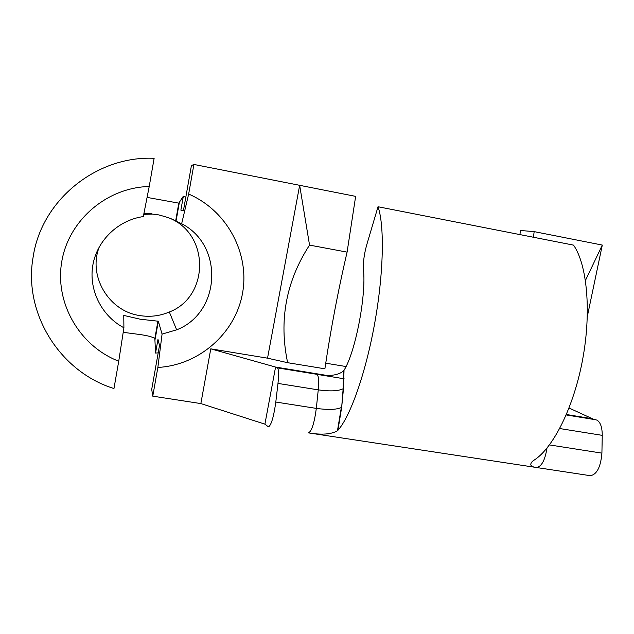 <?xml version="1.0" encoding="UTF-8"?>
<svg xmlns="http://www.w3.org/2000/svg" width="634" height="634" viewBox="0 0 634 634"><rect width="100%" height="100%" fill="white"/><g stroke="black" fill="none" stroke-linecap="round" stroke-linejoin="round"><path stroke-width="0.95" d="M569.047 408.027L594.082 419.494M344.024 370.24C355.286 352.702 366.373 295.674 363.456 269.672C363.036 262.476 364.13 254.194 366.737 244.827L378.015 206.739C384.616 225.442 383.721 273.167 374.71 323.158C365.739 373.164 350.261 416.673 337.922 430.312L337.454 430.787C331.202 434.369 321.557 435.067 308.512 432.887C311.754 431.175 314.353 423.005 316.318 408.391L318.252 389.87C319.037 381.43 318.688 376.319 317.206 374.536L320.812 374.789C330.837 376.295 338.397 375.035 343.493 371.001L344.024 370.24L343.493 388.483L341.678 407.266L337.922 430.312M343.493 388.483L343.145 388.753C338.326 391.123 330.029 391.495 318.252 389.87L277.977 383.419C278.889 374.94 278.754 369.828 277.581 368.077L275.568 367.062L210.781 348.843L267.532 358.178L287.638 362.696L324.885 368.814C330.726 329.466 338.128 290.57 347.091 252.118L355.642 196.374L299.66 185.318L267.532 358.178M595.572 419.74L596.911 420.12C600.422 422.157 602.205 427.237 602.252 435.352L601.912 453.136C600.707 467.076 596.84 474.597 590.309 475.69L308.512 432.887M378.015 206.739L573.548 245.128C587.108 264.568 591.577 311.437 582.654 359.415C573.77 407.408 553.086 448.293 533.828 460.332L532.449 461.306C529.327 464.722 530.618 466.782 536.324 467.496L590.309 475.69M325.733 363.187L346.021 366.539M277.977 383.419L275.806 402.043C273.729 416.76 271.32 425.018 268.578 426.825M268.341 426.801L264.909 424.146L275.568 367.062L325.083 375.138M587.338 316.421L602.3 245.073L585.459 280.426M143.752 214.324L152.493 214.11L158.643 214.886C167.574 217.216 173.233 219.261 175.634 221.044L181.657 223.723L188.655 194.052L193.909 164.444L299.66 185.318L309.543 245.104L347.091 252.118M188.655 194.052C227.234 210.662 249.931 253.608 242.481 293.502C235.246 333.444 199.195 365.152 157.858 367.451L162.074 334.094L158.326 321.224L140.32 319.227L123.765 315.423L123.907 327.77L118.732 361.214C79.829 346.204 54.627 303.258 61.736 261.763C68.575 220.236 106.9 187.474 149.22 186.491L154.133 158.31C96.677 155.631 41.598 199.987 33.182 256.754C22.895 313.236 60.103 371.944 113.962 388.531L118.732 361.214M264.909 424.146L200.851 403.581L152.762 396.163L157.858 367.451M200.851 403.581L210.781 348.843M193.909 164.444L191.413 165.601L183.416 210.702L180.872 210.155L183.353 196.183L178.804 203.142L147.072 197.404M519.848 234.588L520.68 230.507L534.177 231.624L602.3 245.073M123.202 332.319L137.689 334.229C146.716 335.378 152.437 336.805 154.847 338.516L155.552 353.059L157.977 339.388L159.506 345.482L151.716 389.363L152.762 396.163M533.4 237.243L534.177 231.624M287.638 362.696C278.738 320.487 286.037 281.29 309.543 245.104M162.074 334.094L176.656 329.831C220.664 312.839 224.341 245.548 181.657 223.723M155.552 353.059L158.191 352.861M185.794 197.293L183.353 196.183M169.643 218.183C209.965 234.588 209.315 296.775 169.333 311.999C159.871 316.017 150.02 317.206 139.781 315.566C108.66 311.278 87.429 275.544 99.506 246.404M149.22 186.491L143.308 216.574C118.193 220.109 97.026 240.452 92.826 265.242C88.554 290.023 101.686 316.057 123.907 327.77M143.886 213.618L151.55 213.595M566.416 414.493L591.451 418.583M602.252 435.352L559.727 428.544M546.976 448.119C545.026 460.363 541.484 466.822 536.324 467.496M549.48 444.917L601.912 453.136M275.806 402.043L316.318 408.391C328.166 410 336.503 409.707 341.33 407.511L337.454 430.787M341.678 407.266L343.145 388.753L343.493 371.001M176.022 221.242L179.271 202.896M155.14 339.245L158.326 321.224M319.599 374.781L344.119 378.775M566.217 414.953L595.738 419.763M277.145 367.831L316.675 374.274M175.642 221.044L178.804 203.142M176.656 329.831L169.333 311.999M154.847 338.516L157.961 320.931"/></g></svg>
